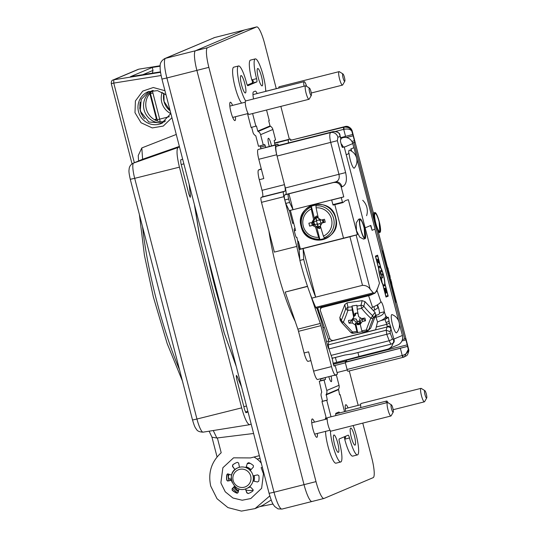 <?xml version="1.0" encoding="UTF-8"?>
<svg xmlns="http://www.w3.org/2000/svg" width="538" height="538" viewBox="0 0 538 538"><rect width="100%" height="100%" fill="white"/><g stroke="black" fill="none" stroke-linecap="round" stroke-linejoin="round"><path stroke-width="0.81" d="M340.372 320.292L339.801 317.595L344.797 304.562L347.064 302.84L362.155 300.648L360.978 305.288A3.12 2.3 14.2 0 1 363.822 306.263A3.12 0.558 141.2 0 1 361.617 308.348A56.826 31.359 58.1 0 0 366.089 313.513A56.826 31.359 58.1 0 0 370.79 318.2A56.826 9.119 115.3 0 0 366.243 330.05A56.826 8.964 170.4 0 1 361.805 330.756A63.161 9.254 -98.3 0 1 360.238 324.206L360.541 322.127L359.592 323.378L359.767 324.286A6.416 5.79 9.8 0 1 358.685 324.562L358.369 324.609A6.416 5.79 9.8 0 1 357.239 324.656L357.024 323.748L355.611 322.84L355.315 324.918A63.161 9.254 81.7 0 0 356.876 331.475A56.826 8.964 170.4 0 1 352.531 332.047A56.826 4.808 -131.6 0 1 343.358 322.195A56.826 17.431 -77.7 0 0 347.898 310.345A3.12 0.989 -161.5 0 1 345.672 308.906L347.938 307.185A3.12 0.746 86.3 0 0 347.898 310.345A56.826 35.508 -15.1 0 0 352.282 309.949A63.161 9.254 81.7 0 0 353.701 317.359L354.065 315.584L355.019 314.333L354.838 313.425A6.416 5.79 9.8 0 1 355.921 313.143L356.237 313.096A6.416 5.79 9.8 0 1 357.373 313.055L358.173 314.34M355.645 313.459A4.674 4.223 9.8 0 1 357.393 313.143A4.533 4.089 9.8 0 0 355.712 313.459L355.712 313.459M353.883 316.452L355.295 315.423L355.732 313.674M360.816 318.045L359.976 318.422L359.471 321.294A4.674 4.223 9.8 0 1 357.38 321.596L356.062 318.994L353.305 318.98A4.674 4.223 9.8 0 1 353.029 318.247M358.557 324.737L358.718 323.62L352.282 319.229M362.155 300.648L364.993 301.623L375.087 312.457L375.665 315.154L370.669 328.187L367.891 330.769L368.799 329.586A3.12 1.654 -160.5 0 1 366.243 330.05L366.526 331.347L362.37 332.013L361.805 330.756M341.926 322.867A3.12 2.825 -31.1 0 1 341.354 320.171A3.12 1.641 23.8 0 0 343.358 322.195A3.12 0.491 -42.3 0 1 341.946 322.908A3.12 0.491 -42.3 0 1 341.926 322.867M362.155 331.791L353.365 333.264A3.12 0.827 -97.1 0 1 352.531 332.047A3.12 1.231 -43.6 0 1 350.715 332.323L341.946 322.908A3.12 3.12 0 0 1 341.583 322.417L340.016 319.814M347.064 302.84L347.938 307.185A54.022 33.76 -15.1 0 0 351.986 306.821L352.013 305.981L356.943 305.261L357.212 309.229A56.826 35.508 -15.1 0 0 361.617 308.348L360.978 305.288A54.022 33.76 -15.1 0 1 356.916 306.102M350.648 332.228A3.12 1.231 -43.6 0 0 350.715 332.323A3.12 3.12 0 0 0 353.365 333.264A3.12 0.827 -97.1 0 0 353.493 333.21M357.508 332.679L356.876 331.475M357.662 332.444L355.611 322.84M366.533 331.307L366.526 331.347A3.12 3.12 0 0 0 367.891 330.769M375.665 315.154L373.116 318.321A3.12 0.968 -157.7 0 1 370.79 318.2A3.12 1.163 132.7 0 0 372.545 315.631A3.12 2.555 38.7 0 1 373.116 318.321A54.022 8.669 115.3 0 0 368.799 329.586L370.669 328.187M360.238 324.206A63.134 13.033 -57.9 0 0 362.282 321.502A63.148 29.482 166.3 0 0 365.463 320.83A8.487 7.66 9.8 0 0 364.865 318.032A63.148 21.54 -10.4 0 1 361.657 318.577A63.134 23.121 36.9 0 1 358.631 316.647A63.161 9.254 -98.3 0 1 357.212 309.229M352.013 305.981L354.065 315.584M351.986 306.821L352.282 309.949M355.315 324.918A63.134 26.106 -142.4 0 1 352.289 322.961A63.148 29.758 168.2 0 1 349.128 323.21A8.487 7.66 9.8 0 1 348.53 320.413A63.148 21.264 -12.2 0 0 351.664 320.029A63.134 10.047 -56.7 0 0 353.701 317.359M349.128 323.21L352.444 319.854L352.289 322.961M357.024 323.748L357.313 322.982L358.369 324.609M357.239 324.656L357.313 322.982M359.592 323.378L359.606 322.645L358.685 324.562M362.282 321.502L362.881 318.375M362.39 318.456L358.718 323.62M357.568 313.109L356.237 313.096M354.838 313.425L355.921 313.143M355.019 314.333L355.282 313.439M365.463 320.83L362.888 318.328M353.305 318.98L353.466 318.819A4.533 4.089 9.8 0 1 353.177 318.052M356.062 318.994L353.668 318.738M357.34 321.22L356.082 318.926M357.38 321.596L357.366 321.119M359.431 321.051A4.533 4.089 9.8 0 1 357.393 321.341M359.411 320.917L359.976 318.422M355.759 313.593L355.295 315.423M387.938 268.462L387.575 267.662L387.723 269.773L388.093 269.659L387.938 268.462L387.589 268.549M387.508 268.953L387.441 267.137L388.059 268.475L388.281 270.11L387.837 270.224M388.281 270.11L388.093 269.659M387.441 267.137L387.064 267.231M388.335 272.161L388.813 271.966L388.322 272.087M388.813 271.966L388.483 270.688L387.992 270.816M388.483 270.688L389.384 273.714L388.947 272.49L388.476 272.692M389.277 273.761L388.786 273.889M388.591 270.641L387.985 270.796M389.075 275.012L389.66 274.763L389.963 275.933L390.319 278.563L389.492 276.64M389.216 275.537L389.33 275.987M389.68 275.335L389.324 275.49L390.185 278.038L389.68 275.335M389.66 274.763L389.048 274.918M390.649 279.787L390.01 278.637M390.353 279.962L390.938 279.713L390.332 279.868M390.938 279.713L391.072 280.237L390.487 280.486M390.817 281.757L391.402 281.515L392.047 285.234L390.958 282.282M391.429 282.087L391.072 282.235L391.906 284.71L391.429 282.087M391.402 281.515L390.796 281.663M396.486 332.834A9.415 1.796 -104.2 0 1 392.464 324.427A9.415 1.796 -104.2 0 1 391.778 314.609A9.415 1.796 -104.2 0 1 392.067 314.609A11.318 11.318 0 0 1 396.647 332.713A9.415 1.796 -104.2 0 1 396.486 332.834M307.487 286.277L285.201 292.08L307.541 286.438M341.98 186.8A6.241 5.111 73.1 0 0 335.443 181.938C338.59 181.003 339.774 178.495 338.987 174.42L330.729 142.503C329.464 136.941 329.444 133.632 330.668 132.577A6.241 5.804 71.3 0 1 337.871 137.23L337.373 140.674L345.625 172.59C347.373 180.452 346.156 185.186 341.98 186.8A75.522 2.172 165.5 0 1 341.226 187.029C339.693 183.344 336.963 181.884 333.035 182.658A69.281 1.997 -14.5 0 0 335.443 181.938L285.772 194.487A6.241 1.19 75.8 0 0 285.315 187.977L284.568 185.085A6.241 1.19 -104.2 0 1 284.918 191.172L283.573 191.743A4.734 0.901 75.8 0 0 283.923 196.679L261.495 202.342L274.36 252.1L296.788 246.431A69.18 13.168 75.8 0 0 299.821 259.585L299.121 249.598L299.948 249.249A56.06 10.673 -104.2 0 1 298.355 241.239L300.379 249.067L299.948 249.249M320.769 227.379L319.633 228.563L317.978 228.085L316.606 226.733L319.908 239.504A17.344 17.021 67.1 0 0 324.703 238.294L324.226 237.796A16.698 16.382 -112.9 0 0 315.961 205.846L316.115 205.079A17.344 17.021 -112.9 0 0 311.32 206.296L314.622 219.067L315.174 217.224L316.391 216.02L317.971 216.518M319.908 239.504L318.63 237.305A14.822 14.546 -112.9 0 1 311.32 209.033L311.32 206.296M408.604 349.081L408.813 350.85A6.241 6.241 -178.7 0 0 408.813 350.85C407.333 357.003 406.143 355.336 404.374 356.909L403.09 357.34A2.011 0.383 -104.2 0 1 403.076 357.34A2.011 0.383 -104.2 0 1 402.229 355.537L402.585 355.45C406.264 354.118 408.174 352.242 408.315 349.835L408.295 349.438A75.522 2.172 -14.5 0 0 408.618 349.149L396.432 302.033A75.522 2.172 165.5 0 1 396.136 302.329L382.753 250.58A75.522 2.172 -14.5 0 0 383.049 250.284L378.51 232.725L375.477 223.283C372.78 210.123 372.632 209.961 375.02 222.786M347.951 371.274L403.076 357.34L347.958 371.267A2.011 0.383 75.8 0 1 347.951 371.274A2.011 0.383 75.8 0 1 347.097 369.471L345.261 362.356L407.515 346.418L408.295 349.438L404.381 356.909L403.325 357.279L402.585 355.45M373.419 213.035L352.242 131.151A75.522 2.172 165.5 0 1 351.919 131.44L352.699 134.46L340.601 137.721M290.439 140.357A9.368 1.782 -104.2 0 0 290.385 140.371A9.368 1.782 -104.2 0 0 290.338 140.384L343.829 127.19C347.985 126.793 350.682 128.205 351.919 131.44L351.751 131.117C350.507 129.261 347.951 128.643 344.091 129.261L335.712 131.38M339.976 135.32L341.031 139.389L340.023 136.477A75.522 2.172 165.5 0 1 337.871 137.23M284.568 185.085L277.063 156.06A9.368 1.782 -104.2 0 1 276.929 155.549A9.368 1.782 -104.2 0 1 276.377 146.296L330.668 132.577A69.281 1.997 -14.5 0 0 333.634 131.507A2.011 0.498 -104.1 0 1 333.647 131.507C337.871 131.823 339.982 133.074 339.962 135.26L340.023 136.477C339.693 132.859 337.561 131.205 333.634 131.507L278.26 145.495A2.011 0.383 -104.2 0 1 278.274 145.495A2.011 0.383 -104.2 0 1 278.281 145.495L333.405 131.568A2.011 0.383 -104.2 0 1 333.405 131.568A2.011 0.383 -104.2 0 1 333.412 131.561M375.806 223.23L375.8 223.203A9.368 1.782 -104.2 0 1 375.793 223.176A9.368 1.782 -104.2 0 1 375.161 213.398A9.368 1.782 -104.2 0 1 379.115 221.77A9.368 1.782 -104.2 0 1 379.122 221.797L379.788 231.515M360.877 229.544L360.877 229.524A9.368 1.782 -104.2 0 1 360.07 219.867A9.368 1.782 -104.2 0 1 360.245 219.76A9.368 1.782 -104.2 0 1 364.192 228.119L364.865 237.836M365.033 238.704L363.473 239.101L359.727 237.117L356.465 230.634L356.183 223.001L358.584 219.248L360.023 218.885A10.222 1.944 75.8 0 0 360.716 229.558A10.222 1.944 75.8 0 0 365.033 238.704A10.222 1.944 75.8 0 0 364.34 228.025A10.222 1.944 75.8 0 0 360.023 218.885M375.638 223.243A10.222 1.944 75.8 0 0 379.956 232.389A10.222 1.944 75.8 0 0 379.263 221.71A10.222 1.944 75.8 0 0 374.952 212.564A10.222 1.944 75.8 0 0 375.638 223.243M360.87 229.497A9.368 1.782 -104.2 0 1 360.231 219.712A9.368 1.782 -104.2 0 1 364.186 228.092A9.368 1.782 -104.2 0 1 364.192 228.119A9.368 1.782 -104.2 0 1 364.825 237.877A9.368 1.782 -104.2 0 1 360.877 229.524A9.368 1.782 -104.2 0 1 360.87 229.497M384.535 289.041L384.63 289.861M384.973 289.538L385.598 291.986L385.336 290.029A2.011 0.383 75.8 0 1 385.275 288.207A2.011 0.383 75.8 0 1 385.47 288.341A2.374 0.451 75.8 0 1 386.365 290.85A2.374 0.451 75.8 0 1 386.405 292.78L385.928 290.083L385.585 289.464L385.847 291.374A2.011 0.383 75.8 0 1 385.914 293.197A2.011 0.383 75.8 0 1 385.874 293.197A2.515 0.477 75.8 0 1 384.858 290.944A2.515 0.477 75.8 0 1 384.657 288.328L384.683 289.612M380.494 273.391A2.515 0.477 75.8 0 0 381.563 275.638A2.515 0.477 75.8 0 0 381.576 275.638L382.807 275.113L382.491 273.909L381.254 274.427L380.628 271.972L381.859 271.448L381.543 270.244L380.312 270.762A2.515 0.477 75.8 0 0 380.494 273.391M381.267 270.358L381.57 271.522L380.265 272.309M380.016 276.888A10.067 1.917 75.8 0 0 382.706 284.32L386.002 297.057L388.194 296.135L384.885 283.338A10.067 1.917 75.8 0 0 380.891 267.951L377.595 255.207L375.416 256.128L378.718 268.872A10.067 1.917 75.8 0 0 380.016 276.888M382.747 284.454A9.361 1.782 75.8 0 0 382.955 284.743A9.361 1.782 75.8 0 0 383.809 285.288L384.098 285.214A9.361 1.782 75.8 0 0 383.46 275.429A9.361 1.782 75.8 0 0 379.505 267.056A9.361 1.782 75.8 0 0 380.144 276.835A9.361 1.782 75.8 0 0 384.098 285.214M271.448 145.791A6.14 1.17 75.8 0 0 270.997 143.787A6.14 1.17 75.8 0 0 268.408 138.293A6.14 1.17 75.8 0 0 268.818 144.709A6.14 1.17 75.8 0 0 269.289 146.329M350.648 428.066A8.81 1.675 75.8 0 0 351.26 437.132A8.81 1.675 75.8 0 0 355.013 445.141A8.81 1.675 75.8 0 0 355.06 445.121A8.81 1.675 75.8 0 0 354.448 436.062A8.81 1.675 75.8 0 0 350.695 428.053A8.81 1.675 75.8 0 0 350.648 428.066M333.883 435.007A8.964 1.708 75.8 0 0 334.508 444.22A8.964 1.708 75.8 0 0 338.321 452.364A8.964 1.708 75.8 0 0 338.368 452.35A8.964 1.708 75.8 0 0 337.75 443.13A8.964 1.708 75.8 0 0 333.93 434.986A8.964 1.708 75.8 0 0 333.883 435.007M257.662 68.521A8.964 1.708 75.8 0 0 258.287 77.741A8.964 1.708 75.8 0 0 262.1 85.885A8.964 1.708 75.8 0 0 262.154 85.865A8.964 1.708 75.8 0 0 261.529 76.652A8.964 1.708 75.8 0 0 257.715 68.508A8.964 1.708 75.8 0 0 257.662 68.521M240.937 75.602A8.964 1.708 75.8 0 0 241.555 84.822A8.964 1.708 75.8 0 0 245.375 92.966A8.964 1.708 75.8 0 0 245.422 92.946A8.964 1.708 75.8 0 0 244.803 83.726A8.964 1.708 75.8 0 0 240.984 75.582A8.964 1.708 75.8 0 0 240.937 75.602M309.491 88.118A3.827 0.726 -104.2 0 1 310.816 91.009A3.827 0.726 -104.2 0 1 311.435 94.917A3.827 0.726 -104.2 0 1 311.327 95.401A3.827 0.726 -104.2 0 1 309.942 93.269A3.827 0.726 -104.2 0 1 309.108 88.669A3.827 0.726 -104.2 0 1 309.491 88.118L305.88 85.872A6.947 1.325 75.8 0 0 305.597 85.811L245.698 100.942A18.884 3.591 -104.2 0 1 238.758 81.077A18.884 3.591 -104.2 0 1 238.455 65.999A18.884 3.591 -104.2 0 1 238.556 65.966A18.884 3.591 -104.2 0 1 246.538 82.899A3.12 0.592 -104.2 0 0 247.857 85.697L256.801 81.917L252.006 83.128A3.12 0.592 75.8 0 0 252.174 82.691L253.566 81.258L251.717 79.631A18.884 3.591 -104.2 0 1 250.392 60.135A18.884 3.591 -104.2 0 1 250.493 60.101L255.281 58.891A18.884 3.591 -104.2 0 1 261.764 70.619A18.884 3.591 -104.2 0 1 265.698 91.379M241.649 103.108A18.884 3.591 -104.2 0 1 234.259 83.652A18.884 3.591 -104.2 0 1 233.66 67.216A18.884 3.591 -104.2 0 1 233.761 67.176L238.556 65.966M251.898 79.832L256.572 78.656A18.884 3.591 -104.2 0 1 255.18 58.924A18.884 3.591 -104.2 0 1 255.281 58.891M377.461 304.838A6.295 1.197 -104.2 0 1 378.725 308.624A6.295 1.197 -104.2 0 1 379.505 313.002L384.3 311.784C383.466 314.596 380.675 316.391 375.921 317.171A6.295 5.683 9.8 0 1 374.973 316.949M371.395 308.496A6.295 5.683 9.8 0 1 372.538 307.245C377.286 305.228 380.063 303.405 380.884 301.778A6.295 1.197 -104.2 0 1 383.52 307.413A6.295 1.197 -104.2 0 1 384.3 311.784L385.867 316.378A4.634 0.881 75.8 0 1 386.035 316.209A4.634 0.881 75.8 0 1 387.098 317.655L388.261 317.245L388.604 318.563L388.261 317.245M349.122 153.532L348.785 153.626A9.415 1.796 -104.2 0 1 349.256 150.203A9.415 1.796 -104.2 0 1 349.552 150.21A11.318 11.318 0 0 1 354.367 168.031A9.207 1.755 -104.2 0 1 354.206 168.159A9.207 1.755 -104.2 0 1 351.294 163.35A9.207 1.755 -104.2 0 1 349.122 153.532L346.237 154.749M326.223 417.959L325.584 418.692L325.302 418.356L326.089 417.461L326.384 417.77M325.577 418.685A1.513 1.48 67.1 0 1 325.759 419.109L325.799 419.263M335.685 414.045L336.465 413.715M336.485 413.709L337.38 413.48M342.249 147.304L344.185 146.82L379.458 283.21L377.32 289.269L374.939 293.25L373.695 293.681L374.939 293.25L373.231 292.833L370.124 289.121C368.456 286.633 365.914 285.369 362.498 285.328L349.929 236.74L303.096 248.569L315.665 297.164L362.498 285.328M380.884 301.778L376.97 290.298L377.212 288.872M340.729 138.212L342.975 137.647A8.157 8.003 67.1 0 1 352.78 143.579L353.849 147.708M374.905 229.127L398.692 321.099M399.371 323.735L402.404 335.463A8.157 8.003 67.1 0 1 397.817 344.939L388.342 348.947A8.157 8.003 -112.9 0 0 392.982 343.365M351.294 151.03L350.769 148.986L353.991 147.668L351.052 148.912L351.657 151.245M365.141 227.843L370.843 225.429L372.101 230.311L370.568 225.543M348.785 153.626L346.223 154.709M294.286 230.708L295.55 230.385M297.951 241.34L298.355 241.239M341.226 187.029L343.769 196.868A75.522 2.172 165.5 0 1 341.26 197.621L342.45 202.221L343.029 202.537L345.409 200.58A75.522 2.172 165.5 0 0 348.348 199.679L357.393 234.662L300.379 249.067M290.372 210.365L293.654 223.048L292.706 223.445L289.383 210.614M299.128 249.632L298.22 246.148A3.221 0.612 -104.2 0 1 298.018 242.927L296.915 237.339L296.593 237.48A3.12 0.592 -104.2 0 1 296.572 237.487A3.12 0.592 -104.2 0 1 295.254 234.696L294.575 232.06A3.12 0.592 -104.2 0 1 294.347 228.805L295.066 228.502L293.654 223.048M295.066 228.502L295.577 230.499L294.306 230.822M293.566 222.705L292.578 222.954M319.35 312.847L318.563 313.049M324.313 327.38L322.961 327.723M392.384 343.701L391.785 343.943A3.12 3.033 -111.2 0 1 391.435 344.051C390.85 344.152 390.111 343.036 389.23 340.709L386.748 334.32L386.237 330.231L328.22 344.878L328.9 348.819A3.12 0.592 -104.2 0 1 327.703 346.055L321.3 321.294L316.902 308.045M328.22 344.878L328.765 341.717A2.011 0.383 75.8 0 0 328.308 339.101L329.969 338.684M317.649 307.857L328.308 339.101M303.096 248.569L303.714 259.457A69.96 13.316 -104.2 0 0 315.665 297.164L311.832 298.133A69.96 13.316 -104.2 0 1 309.975 293.284A69.96 13.316 -104.2 0 1 299.881 260.426L299.821 259.585M388.342 348.947A8.157 8.003 -112.9 0 1 387.199 349.33L358.947 356.472A34.593 0.995 165.5 0 1 336.66 362.336L335.403 357.467A34.593 0.995 165.5 0 0 344.925 355.019L332.37 358.187A6.241 1.19 -104.2 0 1 332.087 357.709A6.241 1.19 -104.2 0 1 331.126 355.389L328.9 348.819M345.261 362.356L346.66 361.765L346.452 359.821L346.438 360.83L333.331 364.139M288.455 141.185A2.011 0.383 75.8 0 0 288.429 141.205A2.011 0.383 75.8 0 0 288.509 142.906M343.506 238.173L334.831 204.648M342.773 202.604L333.062 205.092L331.664 200.042L332.343 199.759L293.042 209.685L289.579 202.449L288.684 198.993L284.851 199.961A4.734 0.901 -104.2 0 1 284.501 195.025L288.933 193.801L293.042 209.685L289.209 210.654L285.745 203.418L284.851 199.961M384.515 318.308L387.098 317.655M376.97 290.298A8.157 3.154 161.2 0 1 374.771 292.981M373.695 293.681A8.157 3.154 161.2 0 1 368.604 295.725L322.491 307.38L322.625 306.579L373.695 293.681M377.649 255.94L380.642 267.527A10.067 1.917 75.8 0 0 379.337 266.371A10.067 1.917 75.8 0 0 378.718 268.341L375.719 256.76L377.649 255.94L375.585 256.767M376.768 259.666L378.16 259.081L379.425 263.95L378.254 260.379L377.891 260.533L378.234 262.826L377.669 260.627L377.084 260.876L376.768 259.666M385.954 296.324L382.955 284.743A10.067 1.917 75.8 0 0 384.266 285.9A10.067 1.917 75.8 0 0 384.885 283.929L387.885 295.51L385.82 296.357M382.054 282.026L381.328 278.267L382.679 277.695L382.37 276.492L380.796 277.151L382.054 282.026M266.545 110.008L269.276 120.586L268.718 120.821L270.036 125.926L257.769 131.117L256.451 126.013L251.098 127.466L247.527 113.673M247.319 85.112L252.006 83.128M265.705 147.224L264.709 144.5L258.509 146.309L255.812 135.879L255.362 135.542A5.239 5.138 -112.9 0 1 252.974 132.328L251.683 127.318M353.123 425.551A18.884 3.591 -104.2 0 1 358.1 444.368A18.884 3.591 -104.2 0 1 357.481 454.899A18.884 3.591 -104.2 0 1 349.498 437.972A3.12 0.592 -104.2 0 0 348.18 435.175A3.12 0.592 -104.2 0 0 348.16 435.175L339.236 438.954A3.12 0.592 -104.2 0 0 339.465 442.216A18.884 3.591 -104.2 0 1 340.756 461.981L335.961 463.191A18.884 3.591 -104.2 0 1 329.633 451.94A18.884 3.591 -104.2 0 1 325.551 431.375M385.867 316.378L385.49 317.185A8.157 3.154 -18.8 0 1 379.653 321.072L377.582 322.033A1.513 1.365 -170.2 0 0 377.36 322.504L375.632 329.754L333.735 340.339A3.12 2.818 9.8 0 1 329.834 338.368L320.446 310.856A3.12 2.818 9.8 0 1 320.345 309.572L320.715 307.433A3.12 2.818 9.8 0 1 320.809 307.057M379.505 313.002C379.29 314.367 378.221 315.046 376.291 315.033A6.295 5.683 9.8 0 1 375.739 314.918M251.717 79.631L252.726 82.227M257.151 93.538A9.368 1.782 75.8 0 0 255.227 91.124A9.368 1.782 75.8 0 0 255.173 91.144L253.479 91.863A9.368 1.782 75.8 0 0 253.553 98.958M256.572 78.656A3.12 0.592 -104.2 0 1 256.801 81.917M255.886 126.248L252.598 113.531M357.481 454.899L352.686 456.116A18.884 3.591 -104.2 0 1 344.764 439.411L345.604 437.145L344.454 436.748M344.394 436.775L344.764 439.411M336.66 362.336L333.096 363.237M343.15 147.082A8.157 8.003 -112.9 0 0 341.112 143.781M335.403 357.467L331.906 358.348M260.91 148.421L260.123 145.899M263.304 145.099L260.607 134.668A5.239 5.138 -112.9 0 0 258.22 131.454L257.769 131.117M270.036 125.926L270.486 126.262A5.239 5.138 67.1 0 1 272.874 129.476L275.564 139.907L274.165 140.499L275.005 144.897M331.025 416.795L326.754 400.285L321.966 401.496L322.531 401.261L321.206 396.156A5.239 5.138 -112.9 0 1 321.744 392.202L319.276 381.267L320.675 380.675L320.48 378.772M328.812 376.667A6.14 1.17 75.8 0 0 331.274 381.65A6.14 1.17 75.8 0 0 331.065 376.096M334.932 375.457L336.331 374.865L339.027 385.289A5.239 5.138 67.1 0 1 338.496 389.243L339.586 394.858L340.151 394.616L344.555 411.671M320.567 379.095L325.275 377.562M325.356 377.884L325.47 379.465L320.675 380.675M322.531 401.261L327.319 400.05L326.23 394.435A5.239 5.138 -112.9 0 0 326.761 390.48L324.064 380.057L325.47 379.465M334.717 375.268L336.331 374.865M319.276 381.267L324.064 380.057M340.151 394.616L339.565 394.764M340.756 461.981A18.884 3.591 -104.2 0 1 334.542 451.093A18.884 3.591 -104.2 0 1 330.359 430.709M326.754 400.285L327.319 400.05M326.512 419.082L321.966 401.496M344.925 355.019L352.417 353.917L391.435 344.051M358.947 356.472L357.925 352.525M376.291 315.033L375.921 317.171L377.582 322.033M320.345 309.572A3.12 2.818 9.8 0 1 322.491 307.38M321.428 306.64L322.625 306.579M377.494 255.98L377.32 255.328M385.995 297.016L387.905 296.203L387.743 295.57M379.196 266.438A10.067 1.917 75.8 0 1 380.353 267.594L380.642 267.527M379.505 267.056L379.223 267.13A9.361 1.782 75.8 0 0 378.732 268.005M384.119 285.907A10.067 1.917 75.8 0 0 384.583 284.34M380.77 274.306L381.247 274.434M382.215 274.024L382.807 275.113M382.518 275.187L381.476 275.631M382.094 276.606L382.679 277.695M382.39 277.769L381.328 278.267M385.585 289.464L385.248 289.599M385.726 293.089A2.011 0.383 75.8 0 0 385.659 291.932M385.719 289.585A2.374 0.451 75.8 0 0 385.181 288.415A2.011 0.383 75.8 0 0 385.168 288.395L385.47 288.341M386.257 292.215A2.374 0.451 75.8 0 0 386.163 291.361M377.884 259.195L378.194 260.392M377.891 260.533L378.254 260.379M377.071 260.829L377.669 260.627M339.633 412.915A4.028 0.767 75.8 0 0 338.879 412.027A4.028 0.767 75.8 0 0 338.859 412.034L335.914 413.278A4.028 0.767 75.8 0 0 335.813 415.592M335.988 413.245A4.028 0.767 -104.2 0 1 336.284 413.762M402.424 339.532L404.71 338.953A75.522 2.172 -14.5 0 0 405.578 338.516L407.609 346.364A75.522 2.172 165.5 0 1 407.515 346.418M386.049 330.265L387.104 326.976A3.12 2.798 12.9 0 1 390.991 328.96L394.166 340.063C394.455 341.946 393.729 343.204 391.98 343.836M390.991 328.96L390.104 331.69L390.306 333.392L392.37 338.658L393.594 340.292A75.522 2.172 -14.5 0 0 394.166 340.063M391.402 344.064L391.785 343.943A3.12 3.033 -111.2 0 0 393.594 340.292M391.065 328.099L389.344 322.827L388.604 318.563M328.765 341.717L387.104 326.976L387.131 326.317A3.12 1.863 -5.9 0 1 390.548 326.761M387.131 326.317L386.775 324.333A3.12 1.143 -24.6 0 0 389.344 322.827M376.291 326.983L386.775 324.333L386.042 322.477A3.12 1.204 -18.8 0 0 389.061 320.796M386.042 322.477L385.02 319.525L388.221 317.467M383.036 250.352L387.387 267.151M388.16 270.143L388.308 270.715M389.108 273.808L389.371 274.837M390.796 280.352L391.119 281.582M392.061 285.227L396.392 301.979A75.522 2.172 165.5 0 1 396.432 302.033M404.71 338.953L353.95 142.684L352.612 143.021M352.699 134.46A75.522 2.172 -14.5 0 0 352.793 134.406L354.818 142.247A75.522 2.172 165.5 0 1 353.95 142.684M344.185 146.82A75.522 2.172 165.5 0 1 342.538 147.452L341.724 146.141L340.453 141.218L340.507 139.604A75.522 2.172 -14.5 0 0 340.803 139.497M302.961 248.63L299.121 249.598M303.714 259.457L299.881 260.426M357.393 234.662A75.522 2.172 -14.5 0 1 356.143 235.052L349.929 236.74M288.334 194.057A4.734 0.901 75.8 0 0 288.684 198.993M373.177 310.406L374.757 310.002L373.897 306.687M343.769 196.868L332.343 199.759M288.933 193.801L333.035 182.658M375.174 213.445A9.368 1.782 75.8 0 1 379.122 221.797A9.368 1.782 -104.2 0 1 379.747 231.555A9.368 1.782 -104.2 0 1 375.8 223.203A9.368 1.782 75.8 0 1 374.993 213.552A9.368 1.782 75.8 0 1 375.174 213.445L374.993 213.492M276.377 146.296L278.26 145.495M390.306 333.392L328.92 348.927M385.02 319.525L380.857 320.574M311.832 298.133A69.18 13.168 75.8 0 0 315.725 307.359L373.231 292.833M352.242 131.151A6.241 6.241 -178.7 0 0 344.629 126.665L344.663 126.659C347.75 125.603 350.278 127.109 352.249 131.178M377.239 304.979L377.972 307.83L378.167 306.714M377.972 307.83L374.757 310.002M332.854 204.642L342.45 202.221L343.029 202.537M285.772 194.487L284.501 195.025M289.579 202.449L285.745 203.418M341.26 197.621L331.664 200.042M408.813 350.85A6.241 6.241 -178.7 0 0 408.618 349.149M331.126 355.389L389.23 340.709A3.12 1.184 -20.8 0 0 392.37 338.658M386.237 330.231L390.104 331.69M321.845 306.794L316.371 308.173A3.12 0.592 -104.2 0 1 315.725 307.359M316.606 226.733L315.577 227.171A46.093 7.142 -149.9 0 1 312.639 225.382A46.295 1.332 165.5 0 1 309.659 226.121A44.567 26.806 -103.3 0 1 308.899 223.196A46.295 1.332 -14.5 0 0 311.885 222.456A46.093 5.266 -58.8 0 1 313.593 219.497L314.622 219.067M311.32 209.033A46.255 8.803 75.8 0 0 313.593 219.497M315.577 227.171A46.255 8.803 75.8 0 0 318.63 237.305M323.425 236.095A14.822 14.546 -112.9 0 0 316.115 207.823A46.255 8.803 75.8 0 0 318.388 218.287A46.093 7.142 30.1 0 0 321.347 220.069A46.295 1.332 -14.5 0 0 324.495 219.262A44.567 11.56 -104.9 0 1 325.248 222.181A46.295 1.332 -14.5 0 1 322.101 222.994A46.093 5.266 121.2 0 0 320.372 225.96A46.255 8.803 75.8 0 0 323.425 236.095L324.226 237.796M316.115 207.823L315.961 205.846M325.248 222.181L323.351 222.463L323.863 220.869L322.76 219.706M320.244 227.513L320.655 226.982M322.101 222.994L323.351 222.463M318.052 216.881L317.433 216.653M316.559 221.044L317.306 223.909L314.602 224.642L313.856 221.743M319.229 219.934L316.801 220.546L315.893 218.186L318.22 217.601M322.343 219.813L323.035 222.51L320.87 223.008L320.13 220.156M320.433 226.175L318.113 226.76L317.743 224.178L320.171 223.559M315.779 217.076L315.564 217.749L315.174 217.224M320.561 226.626L318.066 227.258L318.113 226.76M318.066 227.258L317.218 224.003L317.743 224.178M317.306 223.909L317.649 223.821M317.218 224.003L314.602 224.642M314.017 224.817L313.264 221.891L316.465 221.084L316.801 220.546M316.465 221.084L315.893 218.186M315.624 217.829L318.126 217.197M318.886 218.589L319.343 220.358L321.085 219.914M322.592 219.746L323.035 222.51M323.298 222.47L320.87 223.008M320.097 223.277L320.661 225.462M312.639 225.382L313.896 224.85L311.529 223.983L313.136 221.925L311.885 222.456M311.529 223.983L312.114 223.741L316.539 216.115M319.754 228.361L312.114 223.741M317.817 227.466L317.978 228.085M318.052 227.366L318.59 227.93M313.896 224.85L309.659 226.121M291.273 140.149A9.368 1.782 75.8 0 0 290.043 139.053A9.368 1.782 75.8 0 0 289.995 139.073L288.086 139.88L288.429 141.205M309.975 293.284L320.278 323.472A6.241 1.19 -104.2 0 1 320.924 325.658L331.516 366.607A9.368 1.782 75.8 0 0 335.47 374.979A9.368 1.782 75.8 0 0 335.517 374.966L337.447 374.145L335.611 367.037L334.966 365.685L333.957 365.934L334.972 365.685L334.111 366.048L333.473 364.697L332.087 357.709M283.923 196.679L296.788 246.431M278.328 145.482L277.985 144.157L276.041 144.978A9.368 1.782 75.8 0 0 276.72 154.742L276.929 155.549M333.372 364.3L345.638 361.166L345.631 362.202M345.638 361.166L346.438 360.83M296.915 237.339L296.451 237.46M308.099 361.334A9.368 1.782 -104.2 0 1 308.052 361.354A9.368 1.782 -104.2 0 1 304.098 352.975L298.496 331.327A6.241 1.19 75.8 0 0 297.844 329.142L285.201 292.08M317.595 379.492A9.368 1.782 -104.2 0 1 317.548 379.512A9.368 1.782 -104.2 0 1 313.593 371.133L331.516 366.607M304.098 352.975L308.604 351.839L313.593 371.133M276.72 154.742L258.798 159.275L263.788 178.569L259.282 179.705A9.368 1.782 -104.2 0 1 258.603 169.941L261.266 168.811M258.798 159.275A9.368 1.782 -104.2 0 1 258.119 149.51L276.041 144.978M277.985 144.157L258.119 149.51M337.037 372.552L347.232 369.949M274.602 143.323L288.086 139.88M261.495 202.342A4.734 0.901 -104.2 0 1 261.145 197.406L262.49 196.841A6.241 1.19 -104.2 0 0 262.033 190.331L259.282 179.705M372.101 230.311L375.04 229.067L353.991 147.668M171.938 117.708L163.27 126.067L152.247 127.923L141.043 122.751L134.991 112.677L135.408 100.956L142.725 91.11L153.296 87.512L164.964 90.734M269.807 495.915L255.052 508.605L262.524 505.444L271.179 499.99M255.052 508.605L241.428 511.1L227.944 507.596L217.049 498.739L210.741 486.13C207.87 472.875 211.353 461.745 221.199 452.74L217.372 437.939L216.848 438.026L213.256 430.528M227.91 473.904L228.737 480.811M262.369 467.367L261.152 467.67L263.452 473.864L261.629 488.322L250.795 498.544L242.208 500.226L232.947 498.02L225.261 491.813L221.138 483.501L220.903 482.505L222.893 467.717L233.559 457.831L250.466 457.925L259.35 455.679M149.019 91.366L141.225 99.369L140.189 110.983L148.824 121.998L162.429 123.034M138.602 160.936L138.226 155.563L141.817 147.93L176.269 134.453M133.269 163.189C130.875 164.426 129.51 166.235 129.16 168.623C129.039 170.835 128.38 170.613 130.27 179.295L134.695 178.334A14.654 2.791 -104.2 0 1 133.626 163.054A6.241 6.126 67.1 0 0 133.269 163.189L142.61 159.248L141.817 147.93M209.107 431.194L211.979 437.192L216.848 438.026M232.564 488.43L237.527 493.158M132.039 163.875L111.285 83.632C111.211 81.446 111.817 80.229 113.094 79.98L113.787 79.779L113.753 83.087L111.339 83.605M179.49 146.908L178.051 147.52C176.329 149.517 176.787 156.06 179.423 167.157L241.676 407.865C244.729 418.779 247.413 424.381 249.726 424.67L251.172 424.065M248.018 411.879L246.007 412.733L244.689 409.936L236.585 378.597L236.37 375.336L237.15 376.459L241.582 386.977M236.276 366.479L224.077 332.618L200.378 240.984L194.386 204.494M189.087 183.996L190.432 195.812L190.297 197.325L188.979 194.534L180.876 163.189L180.647 159.934L182.644 159.093M179.369 146.417L142.61 159.248L133.626 163.054L178.051 147.52M217.372 437.939L253.606 433.487M138.945 69.146L160.169 65.744L138.891 69.153L113.787 79.779L160.553 72.294M160.492 71.863L130.499 76.665L152.247 67.458L160.142 66.194M236.115 365.84L224.077 332.618M224.104 332.491L200.378 240.984M152.409 73.155L153.007 70.404L152.247 67.458M155.751 120.371L156.397 118.972L154.561 119.752M156.397 118.972L149.806 93.491M229.491 474.415A2.838 2.784 -112.9 0 0 229.995 479.19A20.646 20.256 -112.9 0 0 230.17 479.916A20.646 20.256 -112.9 0 0 230.331 480.508M233.674 487.226A20.646 20.256 -112.9 0 0 238.3 491.752M231.34 480.32L231.333 478.625M234.326 486.52A20.646 20.256 -112.9 0 0 238.522 490.871M229.995 479.19L231.219 478.672M153.222 90.445A17.223 16.9 -112.9 0 0 159.927 121.702L164.399 121.897M170.802 113.626A17.223 16.9 67.1 0 1 162.227 92.206M247.413 463.628L247.931 463.406M250.304 463.426A11.58 11.365 -112.9 0 0 248.583 463.453A2.011 1.977 -112.9 0 1 247.547 463.272M246.021 489.977A15.609 15.32 -112.9 0 0 253.27 490.165M244.622 29.96L195.509 50.747A18.83 3.584 75.8 0 0 196.881 70.384L304.024 484.657A18.83 3.584 75.8 0 0 311.973 501.497A18.83 3.584 75.8 0 0 312.074 501.463A18.83 3.584 -104.2 0 1 311.973 501.497A18.83 3.584 -104.2 0 1 304.024 484.657L196.881 70.384A18.83 3.584 -104.2 0 1 195.509 50.747L244.622 29.96A18.83 3.584 -104.2 0 1 244.723 29.926A18.83 3.584 75.8 0 0 244.622 29.96L214.622 37.539L165.509 58.333L207.493 47.721L256.606 26.934L244.622 29.96M139.678 107.856L141.259 113.969M273.008 504.025L259.659 506.655M295.241 321.495A77.19 14.694 -104.2 0 1 268.926 231.091M348.059 407.925A9.469 1.802 75.8 0 0 345.793 404.744A9.469 1.802 75.8 0 0 345.739 404.764A9.469 1.802 75.8 0 0 345.712 411.382M314.488 422.122A9.469 1.802 75.8 0 0 312.228 418.954A9.469 1.802 75.8 0 0 312.174 418.967A9.469 1.802 75.8 0 0 312.834 428.705A9.469 1.802 75.8 0 0 316.862 437.307A9.469 1.802 75.8 0 0 316.916 437.293A9.469 1.802 75.8 0 0 317.353 433.446M232.584 105.401A9.469 1.802 75.8 0 0 230.318 102.233A9.469 1.802 75.8 0 0 230.271 102.254A9.469 1.802 75.8 0 0 230.923 111.985A9.469 1.802 75.8 0 0 234.958 120.586A9.469 1.802 75.8 0 0 235.005 120.573A9.469 1.802 75.8 0 0 235.442 116.726M316.001 481.624L208.865 67.358L166.881 77.97L274.024 492.236L316.001 481.624A18.83 3.584 75.8 0 0 323.957 498.47A18.83 3.584 75.8 0 0 324.051 498.437L373.17 477.65A18.83 3.584 75.8 0 0 371.792 458.013L362.767 423.11M256.606 26.934A18.83 3.584 75.8 0 1 256.707 26.9A18.83 3.584 75.8 0 1 264.656 43.746L276.27 88.649M280.856 106.396L289.35 139.228M349.276 370.938L358.18 405.37M207.493 47.721A18.83 3.584 75.8 0 0 208.865 67.358M266.149 91.204A9.469 1.802 75.8 0 0 265.671 90.142M391.63 409.27A3.827 0.726 -104.2 0 1 391.402 404.838A3.827 0.726 -104.2 0 1 392.733 407.757A3.827 0.726 -104.2 0 1 393.238 412.121A3.827 0.726 -104.2 0 1 391.63 409.27M391.402 404.838L387.79 402.592A6.947 1.325 75.8 0 0 387.508 402.525A6.947 1.325 75.8 0 0 388.214 410.642A6.947 1.325 75.8 0 0 390.911 416.002A6.947 1.325 75.8 0 0 391.126 415.813L393.238 412.121M387.508 402.525L327.602 417.663A6.947 1.325 75.8 0 0 328.308 425.78A6.947 1.325 75.8 0 0 331.011 431.14L390.911 416.002M425.35 395.894A3.827 0.726 -104.2 0 1 424.516 392.115A3.827 0.726 -104.2 0 1 424.872 390.669A3.827 0.726 -104.2 0 1 425.962 392.801A3.827 0.726 -104.2 0 1 426.715 397.952A3.827 0.726 -104.2 0 1 425.35 395.894M424.872 390.669L421.267 388.423A6.947 1.325 75.8 0 0 420.985 388.355A6.947 1.325 75.8 0 0 422.128 397.905A6.947 1.325 75.8 0 0 424.388 401.832A6.947 1.325 75.8 0 0 424.603 401.644L426.715 397.952M420.985 388.355L361.079 403.493A6.947 1.325 75.8 0 0 360.877 407.548M305.597 85.811A6.947 1.325 75.8 0 0 305.187 86.874A6.947 1.325 75.8 0 0 306.505 94.607A6.947 1.325 75.8 0 0 309 99.281A6.947 1.325 75.8 0 0 309.222 99.093L311.327 95.401M245.698 100.942A6.947 1.325 75.8 0 0 245.281 102.012A6.947 1.325 75.8 0 0 246.599 109.739A6.947 1.325 75.8 0 0 249.101 114.419L309 99.281M342.605 74.291A3.827 0.726 -104.2 0 1 342.968 73.955A3.827 0.726 -104.2 0 1 344.354 77.055A3.827 0.726 -104.2 0 1 344.892 80.962A3.827 0.726 -104.2 0 1 344.804 81.231A3.827 0.726 -104.2 0 1 343.352 78.898A3.827 0.726 -104.2 0 1 342.605 74.291M342.968 73.955L339.357 71.702A6.947 1.325 75.8 0 0 339.075 71.641A6.947 1.325 75.8 0 0 338.705 72.321A6.947 1.325 75.8 0 0 339.868 80.061A6.947 1.325 75.8 0 0 342.477 85.112A6.947 1.325 75.8 0 0 342.693 84.923L344.804 81.231M339.075 71.641L279.168 86.773A6.947 1.325 75.8 0 0 278.798 87.459A6.947 1.325 75.8 0 0 278.745 88.084M386.244 402.848A6.745 1.284 -104.2 0 1 386.62 401.045A6.745 1.284 -104.2 0 1 386.654 401.032A6.745 1.284 -104.2 0 1 388.026 402.74M304.064 86.194A6.745 1.284 -104.2 0 1 303.957 81.83A6.745 1.284 -104.2 0 1 304.158 81.662A6.745 1.284 -104.2 0 1 306.626 86.336M231.441 480.333L227.635 481.039L226.727 480.145A16.517 16.207 67.1 0 1 226.828 474.664L227.977 473.917L231.508 475.074M226.828 474.664L227.016 474.583A16.517 16.207 -112.9 0 0 226.915 480.071L227.823 480.959L231.434 480.3M239.013 488.928L238.085 492.586L236.848 493.164A16.517 16.207 67.1 0 1 232.208 490.273L232.08 488.834L234.602 486.123M234.642 486.17L232.268 488.76L232.208 490.273M247.372 463.319L246.095 467.125L247.372 463.319L248.744 462.68A16.517 16.207 67.1 0 1 253.385 465.578L253.378 467.071L250.036 470.689M261.28 463.164A23.564 23.121 -112.9 0 0 253.99 457.031M253.169 481.033A11.231 11.016 67.1 0 0 253.277 475.814L257.608 474.879L258.872 475.7A16.517 16.207 67.1 0 1 258.771 481.187L257.48 481.987L253.411 481.059L257.48 481.987M250.062 486.648L252.968 489.513L252.927 490.945A16.517 16.207 67.1 0 1 248.186 493.534L246.828 492.869L245.503 489.136L247.016 492.788L248.368 493.454A16.517 16.207 67.1 0 0 249.329 493.09M236.458 462.673A16.517 16.207 -112.9 0 0 232.86 464.825L232.672 466.311L234.857 469.486L232.483 466.392L232.672 464.906A16.517 16.207 67.1 0 1 237.413 462.31L238.623 463.036L239.417 466.997M236.848 493.164L237.036 493.09A16.517 16.207 67.1 0 1 232.396 490.192M227.379 473.944L227.977 473.917M232.033 482.176A11.231 11.016 67.1 0 1 237.91 467.804L238.105 467.717A11.231 11.016 67.1 0 1 239.497 467.24M245.792 467.421A11.231 11.016 67.1 0 1 250.217 470.172M250.089 486.682A11.231 11.016 67.1 0 1 247.325 488.188M238.583 467.529A11.231 11.016 67.1 0 1 239.457 467.152L239.047 467.32M246.196 466.856A11.231 11.016 67.1 0 1 250.876 469.492M254.266 475.619A11.231 11.016 67.1 0 1 253.997 481.073M253.297 475.814A10.222 10.027 67.1 0 1 253.418 476.614M249.908 486.453A11.231 11.016 67.1 0 1 246.855 488.396L246.66 488.484A11.231 11.016 67.1 0 1 246.411 488.585C233.553 494.395 224.662 472.653 237.91 467.804L237.91 467.804A11.231 11.016 67.1 0 1 252.537 474.106A11.231 11.016 67.1 0 1 246.66 488.484L246.404 488.585M364.993 301.623L363.822 306.263A54.022 29.805 58.1 0 0 368.073 311.172A54.022 29.805 58.1 0 0 372.545 315.631L375.087 312.457M339.801 317.595L341.354 320.171A54.022 16.57 -77.7 0 0 345.672 308.906L344.797 304.562M389.969 276.431L389.593 276.525M391.704 283.156L391.328 283.25M311.172 207.056A16.698 16.382 -112.9 0 0 319.431 239.006M322.861 239.605A18.036 17.7 67.1 0 1 301.186 226.491A18.036 17.7 67.1 0 1 313.836 204.696A18.036 17.7 -112.9 0 1 335.517 217.816A18.036 17.7 -112.9 0 1 322.861 239.605M347.097 369.471L402.229 355.537L400.386 348.429M345.571 136.47L343.735 129.355A2.011 0.383 -104.2 0 1 343.587 127.25M402.404 335.463L393.903 339.061M344.28 147.177L352.78 143.579M372.538 307.245L368.604 295.725M342.975 137.647L340.816 138.562M260.607 134.668L272.874 129.476M339.027 385.289L326.761 390.48M270.486 126.262L258.22 131.454M270.13 126.047L257.863 131.238M326.23 394.435L338.496 389.243M326.021 394.791L338.288 389.599M326.001 394.946L338.267 389.754M349.498 437.972L344.824 439.149M265.348 145.852L260.553 147.062M391.361 344.071L352.753 353.822M354.818 142.247L352.545 142.826M356.143 235.052L370.124 289.121M344.091 129.261L343.829 127.19A69.281 1.997 -14.5 0 0 344.629 126.665L290.338 140.384M407.609 346.364L346.66 361.765M337.373 140.674L277.063 156.06M285.315 187.977L345.625 172.59M351.865 141.393L354.542 140.714M353.271 135.798L346.358 137.54M406.055 339.908L401.92 340.957M346.553 360.184L407.333 344.831M326.532 341.543L328.752 340.984M327.507 345.295L328.254 345.107M345.383 362.834L333.863 365.779M320.924 325.658L298.496 331.327M297.844 329.142L320.278 323.472M289.995 139.073L274.508 142.987L290.043 139.053M261.145 197.406L283.573 191.743M284.918 191.172L262.49 196.841M262.033 190.331L284.461 184.662M258.603 169.941L261.381 169.241M333.183 363.58L333.136 363.231M170.849 113.484L161.615 123.404A17.223 16.9 67.1 0 1 138.515 111.689A17.223 16.9 67.1 0 1 148.192 91.689L157.499 90.633L166.02 94.809M169.504 110.256A17.223 16.9 -112.9 0 0 170.142 110.754M179.537 369.794A119.833 22.811 -104.2 0 1 156.491 300.123A119.833 22.811 -104.2 0 1 142.509 226.626M183.875 163.841L181.219 164.514M222.537 313.345A114.998 21.89 -104.2 0 1 214.541 285.315A114.998 21.89 -104.2 0 1 207.89 256.713M161.124 75.508L113.753 83.087L134.352 162.732M241.676 407.865L196.948 419.035A14.654 2.791 -104.2 0 0 203.088 432.155C199.591 432.014 197.385 431.093 196.484 429.391C195.307 427.549 194.81 427.717 192.523 420.003L196.948 419.035L134.695 178.334L179.423 167.157M245.402 412.007L247.89 411.375M243.842 406.674L246.498 406.008M237.15 376.459L236.222 376.694M189.463 196.061L190.432 195.812M260.029 458.329L257.117 459.062M142.906 74.674L153.007 70.404M170.169 110.868A17.223 16.9 67.1 0 1 163.902 93.168M152.422 90.532A17.223 16.9 -112.9 0 0 162.947 122.772M144.54 118.757A20.343 19.96 67.1 0 1 140.21 102.173M164.641 58.622A6.241 6.126 -112.9 0 1 165.509 58.333A18.83 3.584 75.8 0 0 166.881 77.97L161.945 79.059C159.994 70.74 160.156 68.972 160.129 66.524C159.867 63.309 161.366 60.68 164.641 58.622L214.723 37.505A18.83 3.584 75.8 0 0 214.622 37.539A6.241 6.126 -112.9 0 0 213.754 37.835M269.081 493.326L274.024 492.236A18.83 3.584 75.8 0 0 281.973 509.076L278.005 508.874L274.662 506.487C273.089 504.052 272.484 504.725 269.081 493.326L161.945 79.059M165.704 120.922L161.716 121.931M152.523 90.942A15.71 15.414 -112.9 0 0 152.92 93.027L159.672 119.133L169.349 116.685M152.92 93.027L150.452 93.572L157.526 121.084M160.075 121.729A3.12 0.592 75.8 0 0 159.672 119.133L157.204 119.678M238.542 469.721A9.213 9.038 -112.9 0 0 233.512 481.604A9.213 9.038 -112.9 0 0 245.315 486.863A9.213 9.038 -112.9 0 0 250.338 474.98A9.213 9.038 -112.9 0 0 238.542 469.721M366.6 215.698A14.97 14.97 0 0 0 362.706 200.284M335.719 217.735C342.645 240.096 305.94 249.383 301.166 226.485C294.239 204.124 330.944 194.837 335.719 217.735M378.517 232.752L379.956 232.389M373.399 212.961L374.952 212.564M290.385 140.371L344.663 126.659M333.062 205.092L342.908 202.604M317.548 379.512L335.47 374.979M308.052 361.354L310.877 360.642M168.468 109.275L170.122 110.687M192.523 420.003L130.27 179.295M211.932 437.085L217.063 456.937M182.436 381.012L167.15 343.526L153.323 296.862L144.44 255.409L139.403 214.608M203.088 432.155L249.538 424.724M113.094 79.98L138.192 69.355M200.452 241.044L194.548 205.112M170.156 110.794L164.063 101.426L163.935 93.195M256.707 26.9L214.723 37.505M323.957 498.47L281.973 509.076M150.297 92.939L150.452 93.572M311.737 422.814L327.178 418.914M314.602 434.139L330.043 430.239M345.309 408.624L360.655 404.744M424.388 401.832L393.184 409.714M229.834 106.094L245.274 102.193M232.692 117.418L248.132 113.518M265.698 91.319L278.745 88.024M342.477 85.112L311.273 93M335.692 413.91L386.654 401.032M252.968 94.594L304.158 81.662M248.179 463.453L247.346 463.81M250.338 486.924L247.803 488"/></g></svg>

